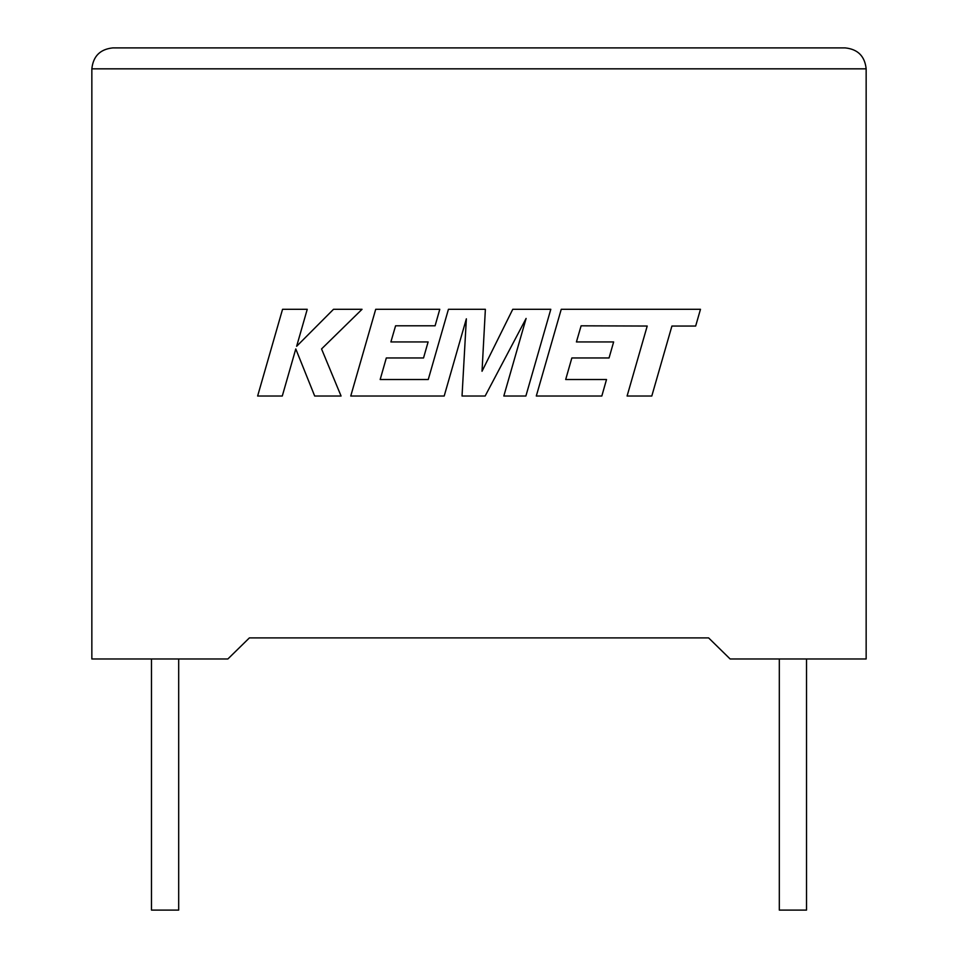<?xml version="1.0" encoding="UTF-8"?>
<svg xmlns="http://www.w3.org/2000/svg" width="958" height="958" viewBox="0 0 958 958"><rect width="100%" height="100%" fill="white"/><g stroke="black" fill="none" stroke-linecap="round" stroke-linejoin="round"><path stroke-width="1.44" d="M779.309 658.972L779.309 910.1L806.516 910.1L806.516 658.972M178.691 658.972L178.691 910.1L151.484 910.1L151.484 658.972M708.621 637.908L730.128 658.972L866.152 658.972L866.152 68.832C864.823 56.211 857.841 49.229 845.231 47.9C857.841 49.229 864.823 56.211 866.152 68.832L91.848 68.832L91.848 658.972L227.872 658.972L249.379 637.908L708.621 637.908L249.379 637.908M112.769 47.9C100.159 49.229 93.177 56.211 91.848 68.832C93.177 56.211 100.159 49.229 112.769 47.9L845.231 47.9M282.55 309.302L257.63 396.025L282.287 396.025L295.783 348.94L314.691 396.025L341.072 396.025L321.553 348.94L362.04 309.302L333.504 309.302L296.645 346.281L307.243 309.302L282.55 309.302M550.802 309.302L512.758 309.302L482.03 371.261L485.371 309.302L448.428 309.302L428.25 379.524L380.17 379.524L386.314 357.969L423.532 357.969L428.106 341.934L390.888 341.934L395.582 325.804L435.088 325.804L439.782 309.302L375.704 309.302L350.748 396.025L444.189 396.025L466.354 318.81L462.031 396.025L485.143 396.025L526.11 318.439L503.824 396.025L525.87 396.025L550.802 309.302M581.111 325.816L647.213 326.043L627.095 396.025L651.799 396.025L671.917 326.043L695.664 326.043L700.478 309.302L561.244 309.302L536.3 396.025L601.828 396.025L606.51 379.524L565.687 379.524L571.842 357.969L609.048 357.969L613.635 341.946L576.417 341.946L581.111 325.816"/></g></svg>
